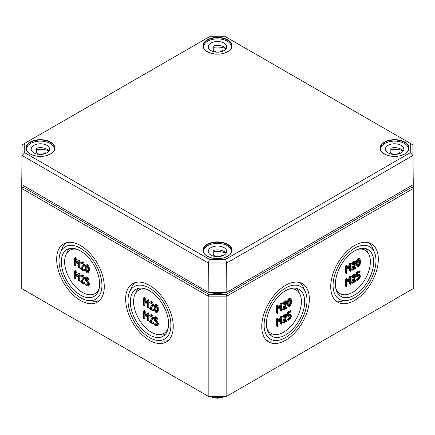 <?xml version="1.0" encoding="UTF-8"?>
<svg xmlns="http://www.w3.org/2000/svg" width="435" height="435" viewBox="0 0 435 435"><rect width="100%" height="100%" fill="white"/><g stroke="black" fill="none" stroke-linecap="round" stroke-linejoin="round"><path stroke-width="0.65" d="M355.449 276.883L355.754 275.589L355.264 274.507L354.074 274.626L352.432 276.964L352.731 277.334L354.074 275.399L354.791 275.328L355.085 275.975L352.453 282.696L352.731 283.147L355.422 281.597L355.754 281.015L355.422 280.82L353.334 282.027L355.449 276.883M353.802 280.896L354.677 280.39L355.754 281.015M352.731 283.147L351.654 282.522L352.453 282.696M351.708 282.266L354.313 275.29M352.731 277.334L351.654 276.709L352.432 276.964M351.687 276.535L353.329 274.191L354.52 274.072L355.264 274.507M355.449 263.822L355.754 262.528L355.264 261.44L354.074 261.56L352.432 263.904L352.731 264.273L354.074 262.338L354.791 262.267L355.085 262.914L352.453 269.635L352.731 270.086L355.422 268.536L355.754 267.955L355.422 267.759L353.334 268.966L355.449 263.822M353.802 267.835L354.677 267.329L355.754 267.955M352.731 270.086L351.654 269.461L352.453 269.635M351.708 269.205L354.313 262.229M352.731 264.273L351.654 263.648L352.432 263.904M351.687 263.474L353.329 261.13L354.52 261.011L355.264 261.44M351.056 270.668L351.056 263.692L350.719 263.496L348.707 267.829L346.989 265.845L346.358 266.405L346.358 273.381L346.69 273.571L347.027 272.995L347.027 267.291L348.707 268.922L350.387 265.35L350.387 271.054L350.719 271.25L351.056 270.668M350.719 271.25L349.642 270.624L349.974 270.815L349.642 270.624L349.642 267.068M348.707 268.922L347.027 267.721M346.69 273.571L345.613 272.952L345.945 273.142L345.613 272.952L345.613 265.975L345.945 265.393L346.869 265.78M346.989 265.845L346.244 265.415M348.087 267.112L349.974 263.066L351.056 263.692M358.065 265.41L358.777 265.823L357.945 265.018L357.951 261.386L358.777 259.619L359.609 260.429L359.609 264.061L358.777 265.823L358.375 265.85M358.032 265.388L358.859 263.626L358.755 259.635M358.777 259.619L359.179 259.592M358.777 266.595L360.158 264.322L360.457 261.75L360.158 259.526L359.636 258.76L358.777 258.847L357.396 261.12L357.097 263.686L357.396 265.926L357.913 266.682L358.777 266.595M357.913 266.682L356.646 265.491L356.352 263.257L356.646 260.685L358.032 258.417L359.636 258.76M351.056 283.729L351.056 276.752L350.719 276.562L348.707 280.89L346.989 278.911L346.358 279.466L346.358 286.442L346.69 286.638L347.027 286.056L347.027 280.352L348.707 281.989L350.387 278.411L350.387 284.115L350.719 284.311L351.056 283.729M350.719 284.311L349.642 283.685L349.974 283.881L349.642 283.685L349.642 280.135M348.707 281.989L347.027 280.787M346.69 286.638L345.613 286.012L345.945 286.203L345.613 286.012L345.613 279.036L345.945 278.454L346.869 278.84M346.989 278.911L346.244 278.476M348.087 280.173L349.974 276.127L351.056 276.752M357.434 276.557L356.352 275.931L356.689 276.127L356.352 275.931L356.352 272.837L356.689 272.256L359.038 270.896L359.783 271.326L357.434 272.685L357.097 273.267L357.097 276.361L357.434 276.557L359.489 275.714L359.783 277.138L358.777 278.884L357.097 280.243L357.434 280.434L358.777 279.656L360.457 276.752L359.962 274.887L357.766 275.589L357.766 273.267L359.783 272.103L360.12 271.522L359.783 271.326L360.12 271.522M357.766 274.73L359.212 274.458L359.962 274.887M356.352 279.808L356.689 280.004L356.352 279.808L356.689 279.232L358.032 278.454L359.038 276.709L359.016 275.676M357.097 280.243L357.434 280.434M335.608 287.296A25.045 14.458 120 0 0 345.765 294.74A25.045 14.458 120 0 0 365.183 279.156A25.045 14.458 120 0 0 368.972 254.54A25.045 14.458 120 0 0 357.445 249.472M286.469 316.707L286.779 315.413L286.284 314.331L285.094 314.451L283.451 316.789L283.756 317.158L285.094 315.223L285.811 315.152L286.105 315.799L283.473 322.52L283.756 322.971L286.442 321.421L286.779 320.84L286.442 320.644L284.359 321.851L286.469 316.707M284.822 320.72L285.697 320.214L286.779 320.84M283.756 322.971L282.674 322.351L283.473 322.52M282.728 322.09L285.338 315.114M283.756 317.158L282.674 316.533L283.451 316.789M282.706 316.359L284.349 314.016L285.539 313.901L286.284 314.331M286.469 303.646L286.779 302.352L286.284 301.265L285.094 301.384L283.451 303.728L283.756 304.098L285.094 302.162L285.811 302.091L286.105 302.738L283.473 309.459L283.756 309.91L286.442 308.361L286.779 307.779L286.442 307.583L284.359 308.79L286.469 303.646M284.822 307.659L285.697 307.153L286.779 307.779M283.756 309.91L282.674 309.285L283.473 309.459M282.728 309.029L285.338 302.053M283.756 304.098L282.674 303.472L283.451 303.728M282.706 303.298L284.349 300.955L285.539 300.835L286.284 301.265M282.076 310.492L282.076 303.516L281.744 303.32L279.732 307.654L278.008 305.669L277.378 306.229L277.378 313.205L277.715 313.396L278.047 312.819L278.047 307.115L279.732 308.747L281.407 305.174L281.407 310.878L281.744 311.074L282.076 310.492M281.744 311.074L280.662 310.449L280.999 310.644L280.662 310.449L280.662 306.892M279.732 308.747L278.047 307.545M277.715 313.396L276.633 312.776L276.97 312.966L276.633 312.776L276.633 305.8L276.97 305.218L277.889 305.604M278.008 305.669L277.264 305.239M279.107 306.936L280.711 303.222L280.999 302.89L282.076 303.516M289.085 305.234L289.802 305.647L288.971 304.843L288.976 301.21L289.802 299.443L290.629 300.253L290.629 303.886L289.802 305.647L289.395 305.674M289.058 305.212L289.884 303.456L289.775 299.459M289.802 299.443L290.199 299.416M289.802 306.419L291.184 304.147L291.477 301.575L291.184 299.351L290.662 298.584L289.802 298.671L288.416 300.944L288.117 303.51L288.416 305.751L288.932 306.506L289.802 306.419M288.932 306.506L287.671 305.316L287.372 303.081L287.671 300.509L289.058 298.241L290.662 298.584M282.076 323.553L282.076 316.577L281.744 316.386L279.732 320.715L278.008 318.735L277.378 319.29L277.378 326.266L277.715 326.462L278.047 325.88L278.047 320.176L279.732 321.813L281.407 318.235L281.407 323.939L281.744 324.135L282.076 323.553M281.744 324.135L280.662 323.51L280.999 323.705L280.662 323.51L280.662 319.959M279.732 321.813L278.047 320.611M277.715 326.462L276.633 325.837L276.97 326.032L276.633 325.837L276.633 318.86L276.97 318.279L277.889 318.665M278.008 318.735L277.264 318.3M279.107 319.997L280.999 315.951L282.076 316.577M288.454 316.381L287.372 315.756L287.709 315.951L287.372 315.756L287.372 312.662L287.709 312.08L290.063 310.721L290.808 311.15L288.454 312.509L288.117 313.091L288.117 316.185L288.454 316.381L290.509 315.538L290.808 316.963L289.802 318.708L288.117 320.068L288.454 320.258L289.802 319.48L291.477 316.577L290.982 314.712L288.791 315.413L288.791 313.091L290.808 311.928L291.14 311.346L290.808 311.15L291.14 311.346M288.791 314.554L290.237 314.282L290.982 314.712M287.372 319.638L287.709 319.828L287.372 319.638L287.709 319.056L289.058 318.279L290.063 316.533L290.036 315.5M288.117 320.068L288.454 320.258M266.628 327.12A25.045 14.458 120 0 0 276.785 334.564A25.045 14.458 120 0 0 296.208 318.98A25.045 14.458 120 0 0 299.998 294.364A25.045 14.458 120 0 0 288.47 289.297M150.102 315.13L150.847 314.695L151.984 314.788L153.669 317.697L153.359 318.637L150.505 321.769L152.924 318.126L151.239 315.217L150.102 315.13L149.596 315.663L149.901 316.381L151.239 315.995L152.25 317.74L149.564 321.612L149.901 322.194L152.587 323.749L152.924 323.553L150.505 321.769M151.25 321.34L153.332 322.542L153.669 323.123L153.332 323.319M152.587 323.749L152.924 323.553M150.961 315.897L149.901 316.381M150.934 315.93L150.646 315.951L150.934 315.93M150.102 302.064L150.847 301.634L151.984 301.727L153.669 304.636L153.359 305.571L150.505 308.709L152.924 305.065L151.239 302.156L150.102 302.064L149.596 302.602L149.901 303.32L151.239 302.934L152.25 304.679L149.564 308.551L149.901 309.133L152.587 310.682L152.924 310.492L150.505 308.709M151.25 308.279L153.332 309.481L153.669 310.063L153.332 310.253M152.587 310.682L152.924 310.492M150.961 302.831L149.901 303.32M150.934 302.869L150.646 302.89L150.934 302.869M147.601 300.226L145.877 302.227L144.154 298.258L143.86 297.893L143.523 298.089L143.523 305.065L143.86 305.647L144.192 305.452L144.192 299.748L145.877 303.325L147.552 301.689L147.552 307.393L147.889 307.969L148.221 307.779L148.221 300.803L147.889 300.221L148.634 299.791L148.966 300.373L148.966 307.349L148.634 307.54M147.889 307.969L148.966 307.349M147.552 302.113L145.877 303.325M144.937 301.471L144.937 305.022L144.605 305.218M143.86 305.647L144.937 305.022M143.523 298.089L144.605 297.464L144.268 297.66L144.605 297.464L144.898 297.828L146.497 301.509M156.953 309.328L156.774 311.041L155.947 311.851L155.11 310.084L155.116 306.463L155.947 305.647L156.774 307.409L156.953 309.328M156.344 311.879L155.947 311.851L156.649 311.444M155.969 305.664L155.86 309.655L156.692 311.422M155.545 305.62L155.947 305.647M155.077 304.788L156.692 304.446L158.074 306.719L158.367 309.285L158.074 311.514L156.801 312.705L157.323 311.944L157.622 309.715L157.323 307.148L155.947 304.875L155.077 304.788L154.561 305.544L154.262 307.773L154.561 310.351L155.947 312.624L156.801 312.705M147.601 313.287L145.877 315.293L144.154 311.324L143.86 310.96L143.523 311.15L143.523 318.126L143.86 318.708L144.192 318.512L144.192 312.808L145.877 316.386L147.552 314.75L147.552 320.454L147.889 321.035L148.221 320.84L148.221 313.863L147.889 313.282L148.634 312.852L148.966 313.434L148.966 320.41L148.634 320.606M147.889 321.035L148.966 320.41M147.552 315.179L145.877 316.386M144.937 314.538L144.937 318.083L144.605 318.279M143.86 318.708L144.937 318.083M143.523 311.15L144.605 310.525L144.268 310.721L144.605 310.525L144.898 310.894L146.497 314.57M155.681 318.556L155.681 320.019L154.936 320.448L154.936 318.126L156.953 319.29L157.285 319.1L156.953 318.518L154.599 317.158L155.007 316.919L155.344 316.729L157.698 318.088L158.03 318.665L157.698 318.86M154.262 317.354L154.599 317.158L154.262 317.354L154.262 320.448L155.947 321.808L156.953 323.548L156.66 324.983L154.599 324.135L154.262 324.325L155.947 325.685L157.133 325.799L157.622 323.939L155.942 321.03L154.936 320.448M156.953 319.29L157.285 319.1M155.681 320.019L156.687 320.6L158.367 323.51L157.878 325.369L157.133 325.799M154.262 324.325L155.344 323.705L155.007 323.896L155.344 323.705L156.926 324.586M146.53 289.297A25.045 14.458 -120 0 0 135.002 294.364A25.045 14.458 -120 0 0 133.605 301.52A25.045 14.458 -120 0 0 158.215 334.564A25.045 14.458 -120 0 0 168.372 327.12M81.127 275.306L81.872 274.871L83.009 274.963L84.689 277.873L84.379 278.813L81.524 281.945L83.944 278.302L82.264 275.393L81.127 275.306L80.616 275.839L80.921 276.557L82.264 276.171L83.275 277.916L80.584 281.788L80.921 282.369L83.607 283.924L83.944 283.729L81.524 281.945M82.269 281.516L84.352 282.717L84.689 283.299L84.352 283.489M83.607 283.924L83.944 283.729M81.981 276.073L80.921 276.557M81.954 276.105L81.666 276.127L81.954 276.105M81.127 262.24L81.872 261.81L83.009 261.903L84.689 264.812L84.379 265.747L81.524 268.884L83.944 265.241L82.264 262.332L81.127 262.24L80.616 262.778L80.921 263.496L82.264 263.11L83.275 264.855L80.584 268.727L80.921 269.308L83.607 270.858L83.944 270.668L81.524 268.884M82.269 268.455L84.352 269.656L84.689 270.238L84.352 270.429M83.607 270.858L83.944 270.668M81.981 263.006L80.921 263.496M81.954 263.044L81.666 263.066L81.954 263.044M78.621 260.402L76.897 262.403L75.173 258.433L74.88 258.069L74.543 258.265L74.543 265.241L74.88 265.823L75.217 265.627L75.217 259.923L76.897 263.501L78.572 261.865L78.572 267.568L78.909 268.145L79.246 267.955L79.246 260.978L78.909 260.396L79.654 259.967L79.991 260.549L79.991 267.525L79.654 267.715M78.909 268.145L79.991 267.525M78.572 262.289L76.897 263.501M75.962 261.647L75.962 265.198L75.625 265.388M74.88 265.823L75.962 265.198M74.543 258.265L75.625 257.64L75.288 257.835L75.625 257.64L75.924 258.004L77.517 261.685M87.973 269.504L87.794 271.217L86.967 272.027L86.135 270.26L86.141 266.639L86.967 265.823L87.794 267.585L87.973 269.504M87.364 272.054L86.967 272.027L87.674 271.619M86.995 265.839L86.88 269.83L87.712 271.592M86.57 265.796L86.967 265.823M86.097 264.964L87.712 264.621L89.093 266.894L89.387 269.461L89.093 271.69L87.826 272.881L88.348 272.12L88.642 269.89L88.348 267.324L86.967 265.051L86.097 264.964L85.581 265.72L85.287 267.949L85.581 270.526L86.967 272.799L87.826 272.881M78.621 273.463L76.897 275.464L75.173 271.5L74.88 271.135L74.543 271.326L74.543 278.302L74.88 278.884L75.217 278.688L75.217 272.984L76.897 276.562L78.572 274.925L78.572 280.629L78.909 281.211L79.246 281.015L79.246 274.039L78.909 273.457L79.654 273.028L79.991 273.61L79.991 280.586L79.654 280.776M78.909 281.211L79.991 280.586M78.572 275.355L76.897 276.562M75.962 274.713L75.962 278.259L75.625 278.454M74.88 278.884L75.962 278.259M74.543 271.326L75.625 270.7L75.288 270.896L75.625 270.7L75.924 271.065L77.517 274.746M86.701 278.732L86.701 280.194L85.956 280.624L85.956 278.302L87.973 279.466L88.31 279.275L87.973 278.694L85.619 277.334L86.032 277.095L86.364 276.905L88.718 278.264L89.055 278.84L88.718 279.036M85.287 277.53L85.619 277.334L85.287 277.53L85.287 280.624L86.967 281.983L87.973 283.723L87.68 285.159L85.287 284.501L86.967 285.86L88.153 285.974L88.642 284.115L86.962 281.206L85.956 280.624M87.973 279.466L88.31 279.275M86.701 280.194L87.707 280.776L89.387 283.68L88.898 285.545L88.153 285.974M85.287 284.501L86.364 283.881L86.032 284.071L86.364 283.881L87.946 284.762M77.555 249.472A25.045 14.458 -120 0 0 66.028 254.54A25.045 14.458 -120 0 0 64.63 261.696A25.045 14.458 -120 0 0 89.235 294.74A25.045 14.458 -120 0 0 99.392 287.296M330.72 286.741A33.664 19.439 -60 0 1 345.346 252.936A33.664 19.439 -60 0 1 371.256 243.785A33.664 19.439 -60 0 1 371.359 282.717A33.664 19.439 -60 0 1 337.587 302.097A33.664 19.439 -60 0 1 330.72 286.741M335.673 300.672A33.615 19.406 120 0 0 341.736 301.194L346.695 300.574A30.33 17.509 120 0 0 369.69 281.755A30.33 17.509 120 0 0 374.491 252.43A30.33 17.509 120 0 0 350.539 250.968A30.33 17.509 120 0 0 333.079 285.382A30.33 17.509 120 0 0 346.695 300.574M374.491 252.43L372.545 247.83A33.615 19.406 120 0 0 369.059 242.839M338.87 294.751A27.013 15.595 120 0 0 342.606 295.022L345.765 294.74M368.972 254.54L367.64 251.669A27.013 15.595 120 0 0 365.536 248.564M335.385 284.05A27.068 15.627 -60 0 1 347.146 256.867A27.068 15.627 -60 0 1 367.977 249.511A27.068 15.627 -60 0 1 368.059 280.814A27.068 15.627 -60 0 1 340.909 296.393A27.068 15.627 -60 0 1 335.385 284.05M261.739 326.565A33.664 19.439 -60 0 1 276.366 292.76A33.664 19.439 -60 0 1 302.276 283.609A33.664 19.439 -60 0 1 302.379 322.542A33.664 19.439 -60 0 1 268.612 341.921A33.664 19.439 -60 0 1 261.739 326.565M266.693 340.496A33.615 19.406 120 0 0 272.761 341.018L277.715 340.398A30.33 17.509 120 0 0 300.71 321.579A30.33 17.509 120 0 0 305.511 292.255A30.33 17.509 120 0 0 281.559 290.792A30.33 17.509 120 0 0 264.099 325.206A30.33 17.509 120 0 0 277.715 340.398M305.511 292.255L303.57 287.655A33.615 19.406 120 0 0 300.085 282.663M269.89 334.575A27.013 15.595 120 0 0 273.631 334.847L276.785 334.564M299.998 294.364L298.66 291.493A27.013 15.595 120 0 0 296.556 288.389M266.405 323.874A27.068 15.627 -60 0 1 278.166 296.692A27.068 15.627 -60 0 1 298.997 289.335A27.068 15.627 -60 0 1 299.079 320.638A27.068 15.627 -60 0 1 271.929 336.217A27.068 15.627 -60 0 1 266.405 323.874M125.65 299.079A33.664 19.439 60 0 1 132.724 283.609A33.664 19.439 60 0 1 166.284 303.108A33.664 19.439 60 0 1 166.387 341.921A33.664 19.439 60 0 1 140.413 333.031A33.664 19.439 60 0 1 125.65 299.079M157.285 340.398A30.33 17.509 -120 0 0 164.62 304.07A30.33 17.509 -120 0 0 129.489 292.255A30.33 17.509 -120 0 0 128.01 300.444A30.33 17.509 -120 0 0 157.285 340.398L162.239 341.018A33.615 19.406 -120 0 0 168.307 340.496M134.915 282.663A33.615 19.406 -120 0 0 131.43 287.655L129.489 292.255M158.215 334.564L161.369 334.847A27.013 15.595 -120 0 0 165.11 334.575M138.444 288.389A27.013 15.595 -120 0 0 136.34 291.493L135.002 294.364M130.315 301.776A27.068 15.627 60 0 1 136.003 289.335A27.068 15.627 60 0 1 162.989 305.011A27.068 15.627 60 0 1 163.071 336.217A27.068 15.627 60 0 1 142.185 329.072A27.068 15.627 60 0 1 130.315 301.776M56.67 259.255A33.664 19.439 60 0 1 63.744 243.785A33.664 19.439 60 0 1 97.309 263.278A33.664 19.439 60 0 1 97.413 302.097A33.664 19.439 60 0 1 71.432 293.206A33.664 19.439 60 0 1 56.67 259.255M88.305 300.574A30.33 17.509 -120 0 0 95.64 264.246A30.33 17.509 -120 0 0 60.508 252.43A30.33 17.509 -120 0 0 59.029 260.619A30.33 17.509 -120 0 0 88.305 300.574L93.264 301.194A33.615 19.406 -120 0 0 99.327 300.672M65.941 242.839A33.615 19.406 -120 0 0 62.455 247.83L60.508 252.43M89.235 294.74L92.394 295.022A27.013 15.595 -120 0 0 96.13 294.751M69.464 248.564A27.013 15.595 -120 0 0 67.36 251.669L66.028 254.54M61.335 261.952A27.068 15.627 60 0 1 67.023 249.511A27.068 15.627 60 0 1 94.009 265.187A27.068 15.627 60 0 1 94.09 296.393A27.068 15.627 60 0 1 73.205 289.248A27.068 15.627 60 0 1 61.335 261.952M208.724 294.305L23.066 187.115L23.066 185.392L208.724 292.581L226.276 292.581L411.934 185.392L411.934 187.115L226.276 294.305L208.724 294.305L208.18 296.143L226.82 296.143L413.25 188.507L413.25 288.606L226.82 396.241L208.18 396.241L21.75 288.606L21.75 188.507L208.18 296.143L208.18 396.241L209.273 396.872L225.727 396.872L226.82 396.241L226.82 296.143L226.276 294.305M411.934 187.115L413.25 188.507L413.239 177.736M23.066 187.115L21.75 188.507L21.761 177.736M24.73 152.707L24.73 143.365L209.414 36.741L225.586 36.741L410.27 143.365L410.27 152.707L225.586 259.331L209.414 259.331L24.73 152.707L22.071 155.491L208.311 263.017L226.689 263.017L412.929 155.491L412.929 144.882L225.586 36.741M24.73 143.365L22.071 144.882L21.761 184.63L22.071 144.882L209.414 36.741M410.27 143.365L412.929 144.882L413.239 184.63L226.814 292.26L226.689 263.017L225.586 259.331M410.27 152.707L412.929 155.491L413.239 184.63L411.934 185.392M209.414 259.331L208.311 263.017L208.186 292.26L23.066 185.392M226.276 292.581L226.814 292.26L208.186 292.26L208.724 292.581M219.735 256.536L222.361 255.013L222.361 255.894M222.361 255.013A9.227 5.329 180 0 1 223.411 255.454M226.097 253.3A9.227 5.329 0 0 0 213.737 250.375L213.737 254.682A9.227 5.329 0 0 0 213.112 254.856L216.195 256.639M213.112 254.856L213.112 256.052M226.075 253.273A13.844 7.993 0 0 0 213.737 251.854M208.903 253.3A9.227 5.329 0 0 1 209.077 253.067L209.077 253.54M210.975 255.133A9.227 5.329 180 0 1 208.273 251.365A9.227 5.329 180 0 1 217.5 246.036A9.227 5.329 180 0 1 226.727 251.365A9.227 5.329 180 0 1 221.029 256.286A9.227 5.329 180 0 1 210.975 255.133M203.955 253.007A13.844 7.993 180 0 1 203.656 251.365A13.844 7.993 180 0 1 217.5 243.372A13.844 7.993 180 0 1 231.344 251.365A13.844 7.993 180 0 1 231.045 253.007M396.84 154.284L399.466 152.761L399.466 153.642M399.466 152.761A9.227 5.329 180 0 1 400.521 153.202M403.201 151.048A9.227 5.329 0 0 0 390.842 148.123L390.842 152.429A9.227 5.329 0 0 0 390.217 152.603L393.3 154.387M390.217 152.603L390.217 153.8M403.185 151.021A13.844 7.993 0 0 0 390.842 149.602M386.014 151.048A9.227 5.329 0 0 1 386.182 150.814L386.182 151.288M388.08 152.881A9.227 5.329 180 0 1 385.377 149.113A9.227 5.329 180 0 1 394.605 143.784A9.227 5.329 180 0 1 403.832 149.113A9.227 5.329 180 0 1 398.139 154.033A9.227 5.329 180 0 1 388.08 152.881M381.06 150.755A13.844 7.993 180 0 1 380.766 149.113A13.844 7.993 180 0 1 394.605 141.119A13.844 7.993 180 0 1 408.449 149.113A13.844 7.993 180 0 1 408.155 150.755M42.625 154.284L45.256 152.761L45.256 153.642M45.256 152.761A9.227 5.329 180 0 1 46.306 153.202M48.986 151.048A9.227 5.329 0 0 0 36.627 148.123L36.627 152.429A9.227 5.329 0 0 0 36.002 152.603L39.09 154.387M36.002 152.603L36.002 153.8M48.97 151.021A13.844 7.993 0 0 0 36.627 149.602M31.798 151.048A9.227 5.329 0 0 1 31.967 150.814L31.967 151.288M33.87 152.881A9.227 5.329 180 0 1 31.168 149.113A9.227 5.329 180 0 1 40.395 143.784A9.227 5.329 180 0 1 49.623 149.113A9.227 5.329 180 0 1 43.924 154.033A9.227 5.329 180 0 1 33.87 152.881M26.845 150.755A13.844 7.993 180 0 1 26.551 149.113A13.844 7.993 180 0 1 40.395 141.119A13.844 7.993 180 0 1 54.234 149.113A13.844 7.993 180 0 1 53.94 150.755M219.735 52.031L222.361 50.514L222.361 51.39M222.361 50.514A9.227 5.329 180 0 1 223.411 50.949M226.097 48.796A9.227 5.329 0 0 0 213.737 45.871L213.737 50.177A9.227 5.329 0 0 0 213.112 50.357L216.195 52.135M213.112 50.357L213.112 51.547M226.075 48.769A13.844 7.993 0 0 0 213.737 47.35M208.903 48.796A9.227 5.329 0 0 1 209.077 48.562L209.077 49.035M210.975 50.629A9.227 5.329 180 0 1 208.273 46.86A9.227 5.329 180 0 1 217.5 41.532A9.227 5.329 180 0 1 226.727 46.86A9.227 5.329 180 0 1 221.029 51.781A9.227 5.329 180 0 1 210.975 50.629M203.955 48.502A13.844 7.993 180 0 1 203.656 46.86A13.844 7.993 180 0 1 217.5 38.867A13.844 7.993 180 0 1 231.344 46.86A13.844 7.993 180 0 1 231.045 48.502M354.172 276.279L354.916 276.714M354.34 275.545L355.085 275.975M353.329 274.191L354.074 274.626M354.172 263.218L354.916 263.648M354.34 262.484L355.085 262.914M353.329 261.13L354.074 261.56M345.613 265.975L346.358 266.405M349.691 263.398L350.436 263.833M358.859 263.626L359.609 264.061M358.859 259.994L359.609 260.429M356.646 265.491L357.396 265.926M356.352 263.257L357.097 263.686M356.646 260.685L357.396 261.12M358.032 258.417L358.777 258.847M345.613 279.036L346.358 279.466M349.691 276.464L350.436 276.894M356.352 272.837L357.097 273.267M356.689 272.256L357.434 272.685M358.027 274.577L358.772 275.007M356.689 279.232L357.434 279.661M358.032 278.454L358.777 278.884M359.038 276.709L359.783 277.138M359.038 275.931L359.783 276.361M285.191 316.104L285.942 316.539M285.36 315.37L286.105 315.799M284.349 314.016L285.094 314.451M285.191 303.043L285.942 303.472M285.36 302.309L286.105 302.738M284.349 300.955L285.094 301.384M276.633 305.8L277.378 306.229M280.711 303.222L281.456 303.657M289.884 303.456L290.629 303.886M289.884 299.818L290.629 300.253M287.671 305.316L288.416 305.751M287.372 303.081L288.117 303.51M287.671 300.509L288.416 300.944M289.058 298.241L289.802 298.671M276.633 318.86L277.378 319.29M280.711 316.288L281.456 316.718M287.372 312.662L288.117 313.091M287.709 312.08L288.454 312.509M289.052 314.402L289.797 314.831M287.709 319.056L288.454 319.486M289.058 318.279L289.802 318.708M290.063 316.533L290.808 316.963M290.063 315.756L290.808 316.185M153.669 317.697L152.924 318.126M153.359 318.637L152.614 319.067M153.332 322.542L152.587 322.971M151.984 314.788L151.239 315.217M153.669 304.636L152.924 305.065M153.359 305.571L152.614 306.006M153.332 309.481L152.587 309.91M151.984 301.727L151.239 302.156M148.966 300.373L148.221 300.803M144.898 297.828L144.154 298.258M148.346 299.797L147.699 300.172M155.86 309.655L155.11 310.084M155.681 307.73L154.936 308.159M155.866 306.033L155.116 306.463M158.074 311.514L157.323 311.944M156.692 304.446L155.947 304.875M158.074 306.719L157.323 307.148M158.367 309.285L157.622 309.715M148.966 313.434L148.221 313.863M144.898 310.894L144.154 311.324M148.346 312.857L147.699 313.233M157.698 318.088L156.953 318.518M156.687 320.6L155.942 321.03M158.367 323.51L157.622 323.939M158.367 324.287L157.622 324.717M156.692 324.483L155.947 324.912M84.689 277.873L83.944 278.302M84.379 278.813L83.634 279.243M84.352 282.717L83.607 283.147M83.009 274.963L82.264 275.393M84.689 264.812L83.944 265.241M84.379 265.747L83.634 266.176M84.352 269.656L83.607 270.086M83.009 261.903L82.264 262.332M79.991 260.549L79.246 260.978M75.924 258.004L75.173 258.433M79.371 259.972L78.719 260.347M86.88 269.83L86.135 270.26M86.701 267.906L85.956 268.335M86.886 266.209L86.141 266.639M89.093 271.69L88.348 272.12M87.712 264.621L86.967 265.051M89.093 266.894L88.348 267.324M89.387 269.461L88.642 269.89M79.991 273.61L79.246 274.039M75.924 271.065L75.173 271.5M79.371 273.033L78.719 273.408M88.718 278.264L87.973 278.694M87.707 280.776L86.962 281.206M89.387 283.68L88.642 284.115M89.387 284.463L88.642 284.892M87.712 284.659L86.967 285.088M221.29 292.581A15.551 8.977 180 0 1 213.71 292.581M210.225 292.581A16.079 9.282 0 0 0 224.775 292.581M223.166 396.872A11.848 6.84 180 0 1 211.829 396.872M384.344 142.109A14.513 8.379 0 0 0 390.853 156.127A14.513 8.379 0 0 0 408.623 145.866A14.513 8.379 0 0 0 384.344 142.109M384.513 154.055A14.246 8.227 180 0 1 380.359 148.292A14.246 8.227 180 0 1 384.535 142.435A14.246 8.227 180 0 1 400.091 140.657A14.246 8.227 180 0 1 408.856 148.292A14.246 8.227 180 0 1 404.702 154.055M207.239 244.361A14.513 8.379 0 0 0 213.743 258.379A14.513 8.379 0 0 0 231.518 248.119A14.513 8.379 0 0 0 207.239 244.361M207.239 39.862A14.513 8.379 0 0 0 213.743 53.875A14.513 8.379 0 0 0 231.518 43.614A14.513 8.379 0 0 0 207.239 39.862M30.129 142.109A14.513 8.379 0 0 0 36.638 156.127A14.513 8.379 0 0 0 54.408 145.866A14.513 8.379 0 0 0 30.129 142.109M207.403 256.307A14.246 8.227 180 0 1 203.254 250.544A14.246 8.227 180 0 1 207.424 244.687A14.246 8.227 180 0 1 222.986 242.909A14.246 8.227 180 0 1 231.746 250.544A14.246 8.227 180 0 1 228.255 255.894M30.298 154.055A14.246 8.227 180 0 1 26.143 148.292A14.246 8.227 180 0 1 30.319 142.435A14.246 8.227 180 0 1 45.876 140.657A14.246 8.227 180 0 1 54.641 148.292A14.246 8.227 180 0 1 50.487 154.055M207.403 51.803A14.246 8.227 180 0 1 203.254 46.039A14.246 8.227 180 0 1 206.745 40.602A14.246 8.227 180 0 1 207.424 40.183A14.246 8.227 180 0 1 222.986 38.405A14.246 8.227 180 0 1 231.746 46.039A14.246 8.227 180 0 1 227.597 51.803M354.927 280.341L355.672 280.776M351.736 282.766L352.48 283.196M351.736 276.954L352.48 277.383M354.927 267.28L355.672 267.71M351.736 269.705L352.48 270.135M351.736 263.893L352.48 264.322M349.724 270.864L350.469 271.299M347.723 268.504L348.468 268.939M345.694 273.191L346.439 273.62M346.189 265.372L346.934 265.801M350.229 263.017L350.974 263.452M349.724 283.93L350.469 284.359M347.723 281.57L348.468 282M345.694 286.252L346.439 286.687M346.189 278.433L346.934 278.862M350.229 276.084L350.974 276.513M359.294 270.847L360.039 271.277M356.434 280.053L357.184 280.483M356.434 276.176L357.184 276.606M285.947 320.165L286.692 320.6M282.755 322.591L283.5 323.02M282.755 316.778L283.5 317.207M285.947 307.105L286.692 307.534M282.755 309.53L283.5 309.959M282.755 303.717L283.5 304.147M280.744 310.688L281.494 311.123M278.748 308.328L279.493 308.763M276.714 313.015L277.465 313.445M277.209 305.196L277.954 305.626M281.249 302.842L281.994 303.277M280.744 323.754L281.494 324.184M278.748 321.394L279.493 321.824M276.714 326.076L277.465 326.511M277.209 318.257L277.954 318.686M281.249 315.908L281.994 316.337M290.314 310.672L291.058 311.101M287.459 319.877L288.204 320.307M287.459 316L288.204 316.43M153.582 323.363L152.837 323.798M150.88 315.984L150.135 316.414M153.582 310.302L152.837 310.731M150.88 302.923L150.135 303.353M148.884 307.588L148.139 308.018M146.845 302.901L146.1 303.336M144.855 305.261L144.11 305.696M144.355 297.415L143.604 297.85M148.389 299.758L147.644 300.188M148.884 320.649L148.139 321.084M146.845 315.968L146.1 316.397M144.855 318.328L144.11 318.757M144.355 310.481L143.604 310.911M148.389 312.819L147.644 313.249M155.094 316.68L154.349 317.11M157.948 318.909L157.204 319.339M155.094 323.656L154.349 324.086M84.607 283.538L83.857 283.973M81.9 276.16L81.155 276.589M84.607 270.478L83.857 270.907M81.9 263.099L81.155 263.528M79.904 267.764L79.159 268.194M77.865 263.077L77.12 263.512M75.875 265.437L75.13 265.872M75.375 257.591L74.63 258.026M79.415 259.934L78.67 260.364M79.904 280.825L79.159 281.26M77.865 276.143L77.12 276.573M75.875 278.503L75.13 278.933M75.375 270.657L74.63 271.087M79.415 272.995L78.67 273.425M86.114 276.856L85.369 277.285M88.968 279.085L88.223 279.515M86.114 283.832L85.369 284.262M224.482 396.872L217.495 398.259L210.513 396.872M408.856 148.292L408.47 150.108C407.524 151.608 407.519 153.223 400.64 155.6C391.614 158.329 379.815 153.724 380.359 148.292M231.746 250.544L231.366 252.36C230.419 253.855 230.409 255.475 223.536 257.852C214.504 260.581 202.71 255.976 203.254 250.544M54.641 148.292L54.255 150.108C53.309 151.608 53.304 153.223 46.425 155.6C37.399 158.329 25.6 153.724 26.143 148.292M231.746 46.039L231.366 47.855C230.419 49.356 230.409 50.971 223.536 53.347C214.504 56.077 202.71 51.471 203.254 46.039M203.656 251.365L203.656 252.42M231.344 251.365L231.344 252.42M380.766 149.113L380.766 150.167M408.449 149.113L408.449 150.167M26.551 149.113L26.551 150.167M54.234 149.113L54.234 150.167M203.656 46.86L203.656 47.915M231.344 46.86L231.344 47.915"/></g></svg>
